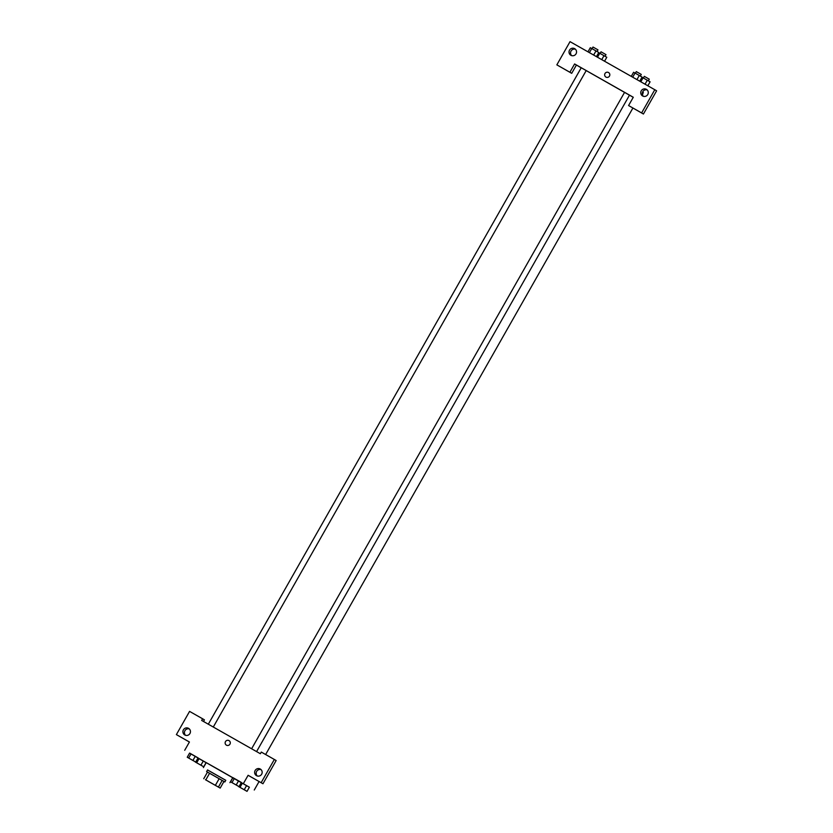 <?xml version="1.0" encoding="UTF-8"?>
<svg xmlns="http://www.w3.org/2000/svg" width="833" height="833" viewBox="0 0 833 833"><rect width="100%" height="100%" fill="white"/><g stroke="black" fill="none" stroke-linecap="round" stroke-linejoin="round"><path stroke-width="1.25" d="M205.439 779.709L218.59 787.175L205.439 779.709M208.531 781.5L220.183 788.091L208.531 781.5M215.383 785.321L219.152 778.688L209.583 773.263L205.813 779.896M209.583 773.263L207.5 772.097L203.741 778.72M219.152 778.688L222.172 780.417L218.413 787.05M224.837 781.958L206.605 771.597L207.552 769.942L225.785 780.302L224.837 781.958L222.172 780.417M206.605 771.597L207.49 772.118M223.942 781.469L220.183 788.091M207.532 769.973L225.764 780.334M203.408 767.589L206.23 762.611L219.516 770.098L232.751 777.678L229.929 782.656M195.713 762.039L198.077 757.895L191.038 753.886L189.601 753.084L187.248 757.239L195.713 762.039L187.248 757.239M206.167 762.726L197.983 758.051L199.056 758.644L196.703 762.789L195.255 761.987L203.731 766.797L196.703 762.789M231.98 782.593L234.333 778.449L238.571 780.844L232.896 777.647L230.543 781.791L239.019 786.602L230.543 781.791M241.372 782.447L238.571 780.844L241.372 782.458L239.019 786.602M249.369 787.237L189.56 753.157M247.026 791.35L249.39 787.206L241.278 782.604L242.351 783.197L239.998 787.341L238.55 786.55L247.026 791.35L239.998 787.341M184.718 750.283L189.424 741.995L176.388 734.602L189.57 711.392L202.617 718.785L201.669 720.441L260.354 753.73L261.302 752.074L274.338 759.467L276.15 760.539L262.968 783.749L248.109 775.284L243.403 783.572M259.073 781.541L254.263 790.017M261.041 769.609A3.811 3.748 -59.3 0 0 257.262 775.981M255.137 770.494A3.811 3.748 -59.3 0 0 256.449 775.627A3.811 3.748 -59.3 0 0 261.624 774.263A3.811 3.748 -59.3 0 0 260.344 769.067A3.811 3.748 -59.3 0 0 255.137 770.494M262.968 783.749L248.109 775.284M274.338 759.467L261.156 782.676M202.617 718.785L204.418 719.858L203.502 721.482M189.403 742.026L176.388 734.602M189.32 728.927A3.811 3.748 -59.3 0 0 185.54 735.3M183.416 729.812A3.811 3.748 -59.3 0 0 184.728 734.945A3.811 3.748 -59.3 0 0 189.903 733.581A3.811 3.748 -59.3 0 0 188.622 728.386A3.811 3.748 -59.3 0 0 183.416 729.812M229.054 740.631A2.624 2.572 -59.3 0 0 229.013 740.61A2.624 2.572 120.7 0 1 229.929 744.202A2.624 2.572 120.7 0 1 226.378 745.139A2.624 2.572 120.7 0 1 225.493 741.599A2.624 2.572 120.7 0 1 229.013 740.61A2.624 2.572 -59.3 0 0 225.493 741.599A2.624 2.572 -59.3 0 0 226.378 745.139M628.582 105.541L641.618 112.934L654.8 89.725L656.612 90.807L643.43 114.017L628.582 105.541L633.288 97.253L574.603 63.964L581.195 67.827L208.312 724.21L581.236 67.765L633.247 97.326M624.573 92.348L251.618 748.773M608.579 72.554A2.624 2.572 -59.3 0 0 604.997 73.533A2.624 2.572 120.7 0 1 608.579 72.554A2.624 2.572 120.7 0 1 609.454 76.126A2.624 2.572 120.7 0 1 605.903 77.063A2.624 2.572 120.7 0 1 604.997 73.533A2.624 2.572 -59.3 0 0 605.903 77.063M641.254 90.818A3.811 3.748 120.7 0 1 646.46 89.381A3.811 3.748 120.7 0 1 647.741 94.577A3.811 3.748 120.7 0 1 642.566 95.941A3.811 3.748 120.7 0 1 641.254 90.818M569.533 50.126A3.811 3.748 120.7 0 1 574.739 48.699A3.811 3.748 120.7 0 1 576.009 53.895A3.811 3.748 120.7 0 1 570.844 55.259A3.811 3.748 120.7 0 1 569.533 50.126M576.415 65.036L571.698 73.325L556.85 64.859L570.032 41.65L654.8 89.725M556.85 64.859L569.897 72.252L574.603 63.964M647.158 89.922A3.811 3.748 -59.3 0 0 643.378 96.295M575.436 49.241A3.811 3.748 -59.3 0 0 571.657 55.613M571.698 73.325L569.897 72.252M643.43 114.017L641.618 112.934M642.264 93.369L643.305 92.39L642.462 94.847L643.305 92.39M604.55 61.225L606.799 57.269L598.698 52.666M603.998 55.665L601.749 59.632M599.76 53.26L597.511 57.227M601.062 51.823L605.987 54.624L605.05 56.269M647.845 85.778L650.094 81.821L641.993 77.23M647.293 80.218L645.044 84.195M643.066 77.823L640.806 81.79M644.357 76.376L649.282 79.177L648.345 80.822M596.449 56.634L598.781 52.51L595.991 50.907L590.316 47.71L587.973 51.823M595.991 50.907L593.648 55.04M591.753 48.512L589.41 52.635M593.044 47.065L597.979 49.865L597.042 51.511M639.744 81.186L642.076 77.073L635.048 73.065L633.611 72.263L631.268 76.386M639.286 75.47L636.943 79.593M635.048 73.065L632.705 77.198M636.339 71.628L641.275 74.429L640.338 76.074M206.084 762.653L203.731 766.797M199.056 758.644L203.283 761.039L200.93 765.194M242.351 783.197L246.578 785.602L244.225 789.746M189.039 758.249L193.964 761.06L188.987 758.238M188.685 758.03L191.038 753.886L195.276 756.291L192.923 760.435M191.038 753.886L189.601 753.094M232.334 782.812L237.27 785.602L232.292 782.781M238.571 780.844L236.218 784.988M632.903 108.04L265.633 754.531M629.498 95.149L256.585 751.595M586.203 70.586L213.29 727.032M601.02 51.792L600.083 53.437M644.315 76.355L643.378 78M593.002 47.044L592.065 48.689M636.297 71.596L635.371 73.242"/></g></svg>
